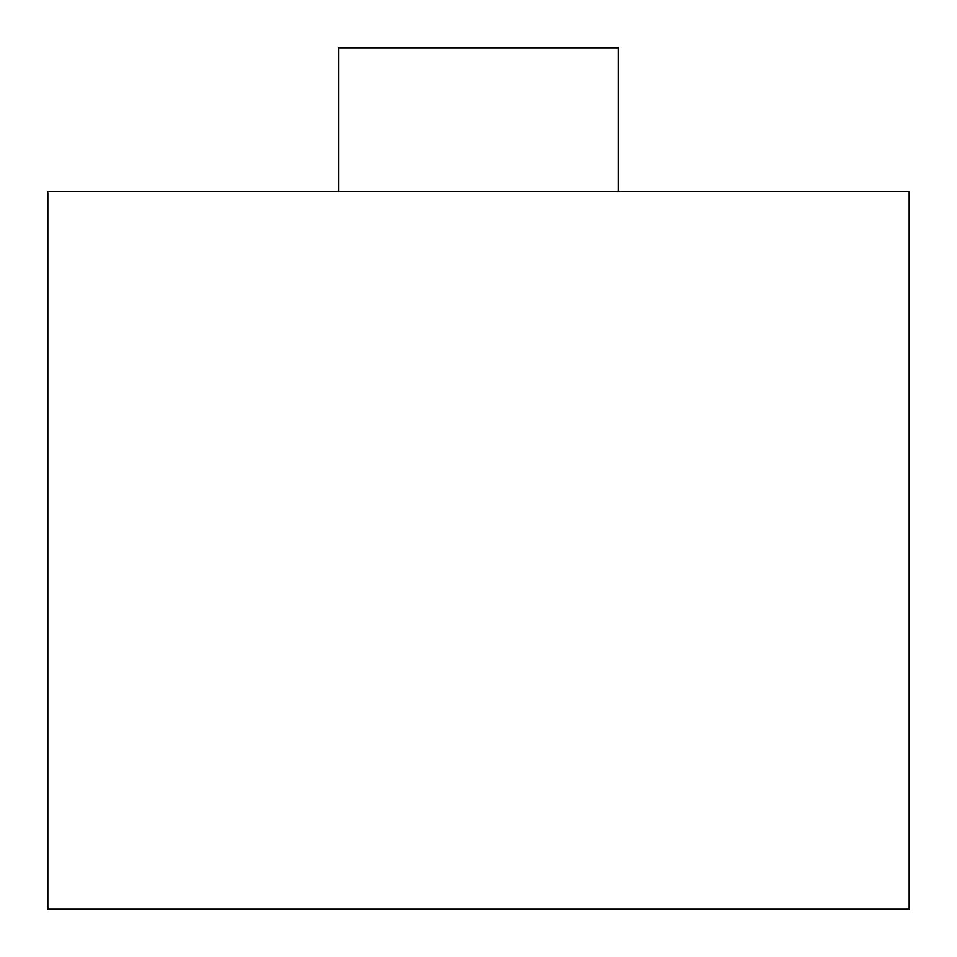 <?xml version="1.0" encoding="UTF-8"?>
<svg xmlns="http://www.w3.org/2000/svg" width="957" height="957" viewBox="0 0 957 957"><rect width="100%" height="100%" fill="white"/><g stroke="black" fill="none" stroke-linecap="round" stroke-linejoin="round"><path stroke-width="1.44" d="M909.15 909.15L909.15 191.4L47.85 191.4L47.85 909.15L909.15 909.15L47.85 909.15L47.85 191.4L909.15 191.4L909.15 909.15M618.461 191.4L618.461 47.85L338.539 47.85L338.539 191.4L338.539 47.85L618.461 47.85L618.461 191.4"/></g></svg>
